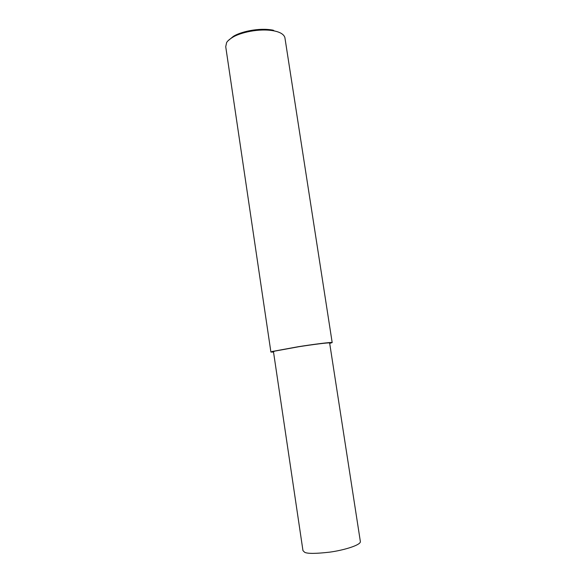 <?xml version="1.0" encoding="UTF-8"?>
<svg xmlns="http://www.w3.org/2000/svg" width="586" height="586" viewBox="0 0 586 586"><rect width="100%" height="100%" fill="white"/><g stroke="black" fill="none" stroke-linecap="round" stroke-linejoin="round"><path stroke-width="0.88" d="M329.706 343.425L332.181 342.568L284.884 37.563C283.902 34.428 280.364 32.215 274.27 30.933C259.115 27.908 239.549 32.801 232.517 37.401C229.514 39.233 227.544 40.961 226.606 42.58L225.727 46.719L270.893 351.981M274.27 30.933L273.281 30.216C258.763 27.308 240.055 31.988 233.316 36.398L228.049 40.771M332.181 342.568C331.471 341.99 312.851 344.4 298.311 346.707L272.358 351.454L270.908 352.054L273.523 352.061M274.827 351.102L273.464 351.666L302.962 550.613L304.691 552.312C307.504 553.777 315.832 553.726 329.676 552.151C343.337 550.342 360.346 545.266 360.39 541.72L329.632 342.971C328.966 342.444 311.92 344.649 298.626 346.758L274.827 351.102M232.517 37.401L233.316 36.398"/></g></svg>
